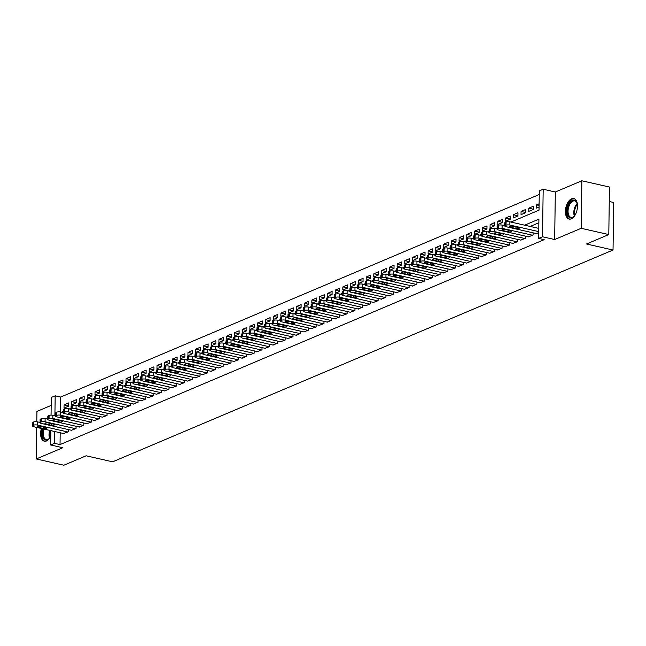 <?xml version="1.0" encoding="UTF-8"?>
<svg xmlns="http://www.w3.org/2000/svg" width="646" height="646" viewBox="0 0 646 646"><rect width="100%" height="100%" fill="white"/><g stroke="black" fill="none" stroke-linecap="round" stroke-linejoin="round"><path stroke-width="0.97" d="M571.589 198.782A10.522 5.717 -77.2 0 0 565.541 209.457A10.522 5.717 -77.2 0 0 569.118 219.059A10.522 5.717 -77.2 0 0 571.314 218.816A10.522 5.717 -77.2 0 0 577.362 208.141A10.522 5.717 -77.2 0 0 573.785 198.54A10.522 5.717 -77.2 0 0 571.589 198.782M41.392 428.484A10.522 5.717 -77.2 0 0 44.332 441.194A10.522 5.717 -77.2 0 0 46.52 440.952A10.522 5.717 -77.2 0 0 50.759 436.349M510.889 222.062L539.03 210.152L539.305 190.885L543.173 189.246L542.511 236.767L538.635 238.406L538.909 219.139L524.633 225.188M555.326 192.007L554.664 239.529L581.19 228.296L608.798 234.571L609.461 187.049L581.852 180.775L555.326 192.007L543.173 189.246M609.259 201.487L613.7 202.489L613.038 250.018L112.646 461.817L86.144 455.793L63.873 465.225L36.265 458.951L62.791 447.726L50.646 444.965L50.84 430.632M51.195 405.389L36.927 411.429L36.782 421.725M51.058 415.103L51.309 397.443L55.176 395.804L54.91 415.071L55.556 414.797M539.248 194.503L60.7 397.056L55.176 395.804M581.19 228.296L581.852 180.775M36.701 427.418L36.265 458.951M536.164 233.545L538.716 232.713M528.412 236.824L533.063 235.104L533.087 232.843M520.668 240.102L525.311 238.382L525.343 236.121M512.924 243.38L517.567 241.661L517.599 239.4M505.18 246.659L509.823 244.939L509.856 242.678M497.428 249.937L502.071 248.217L502.103 245.956M489.684 253.216L494.327 251.496L494.36 249.235M481.94 256.494L486.583 254.774L486.616 252.513M474.196 259.773L478.839 258.053L478.872 255.792M466.444 263.051L471.087 261.331L471.12 259.078M458.7 266.33L463.343 264.61L463.376 262.357M450.956 269.608L455.6 267.888L455.632 265.635M443.213 272.887L447.856 271.167L447.888 268.914M435.461 276.165L440.104 274.445L440.136 272.192M427.717 279.443L432.36 277.732L432.392 275.471M419.973 282.722L424.616 281.01L424.648 278.749M412.229 286L416.872 284.288L416.904 282.027M404.477 289.279L409.12 287.567L409.152 285.306M396.733 292.557L401.376 290.845L401.408 288.584M388.989 295.836L393.632 294.124L393.664 291.863M381.245 299.114L385.888 297.402L385.92 295.141M373.493 302.393L378.136 300.681L378.168 298.42M365.749 305.671L370.392 303.959L370.424 301.698M358.005 308.95L362.648 307.238L362.681 304.977M350.261 312.228L354.904 310.516L354.937 308.255M342.509 315.506L347.152 313.795L347.185 311.534M334.765 318.785L339.408 317.073L339.441 314.812M327.021 322.063L331.664 320.351L331.697 318.09M319.277 325.342L323.921 323.63L323.953 321.369M311.525 328.62L316.169 326.908L316.201 324.647M303.781 331.899L308.425 330.187L308.457 327.926M296.038 335.177L300.681 333.465L300.713 331.204M288.294 338.464L292.937 336.744L292.969 334.483M280.542 341.742L285.185 340.022L285.217 337.761M272.798 345.021L277.441 343.301L277.473 341.04M265.054 348.299L269.697 346.579L269.729 344.318M257.31 351.577L261.953 349.857L261.985 347.596M249.558 354.856L254.201 353.136L254.233 350.875M241.814 358.134L246.457 356.414L246.489 354.153M234.07 361.413L238.713 359.693L238.745 357.432M226.326 364.691L230.969 362.971L231.002 360.71M218.574 367.97L223.217 366.25L223.25 363.989M210.83 371.248L215.473 369.528L215.506 367.267M203.086 374.527L207.729 372.807L207.762 370.546M195.342 377.805L199.985 376.085L200.018 373.824M187.59 381.083L192.233 379.363L192.266 377.111M179.846 384.362L184.49 382.642L184.522 380.389M172.102 387.64L176.746 385.92L176.778 383.667M164.359 390.919L169.002 389.199L169.034 386.946M156.607 394.197L161.25 392.477L161.282 390.224M148.863 397.476L153.506 395.756L153.538 393.503M141.119 400.754L145.762 399.042L145.794 396.781M133.375 404.033L138.018 402.321L138.05 400.06M125.623 407.311L130.266 405.599L130.298 403.338M117.879 410.59L122.522 408.878L122.554 406.617M110.135 413.868L114.778 412.156L114.81 409.895M102.383 417.146L107.034 415.435L107.066 413.174M94.639 420.425L99.282 418.713L99.314 416.452M86.895 423.703L91.538 421.991L91.571 419.73M79.151 426.982L83.794 425.27L83.827 423.009M71.399 430.26L76.05 428.548L76.083 426.287M68.662 405.938L64.059 404.897L68.702 402.926L68.662 406.14L64.011 408.102L64.059 404.897M76.406 402.66L71.803 401.618L76.454 399.648L76.406 402.862L71.754 404.824L71.803 401.618M84.158 399.381L79.547 398.34L84.198 396.369L84.15 399.583L79.506 401.546L79.547 398.34M91.902 396.103L87.299 395.061L91.942 393.091L91.902 396.305L87.25 398.267L87.299 395.061M99.645 392.825L95.043 391.783L99.686 389.813L99.645 393.026L94.994 394.989L95.043 391.783M107.389 389.546L102.787 388.504L107.438 386.534L107.389 389.748L102.738 391.71L102.787 388.504M115.141 386.268L110.531 385.218L115.182 383.256L115.133 386.47L110.49 388.432L110.531 385.218M122.885 382.989L118.283 381.939L122.926 379.977L122.885 383.183L118.234 385.153L118.283 381.939M130.629 379.711L126.027 378.661L130.67 376.699L130.629 379.905L125.978 381.875L126.027 378.661M138.373 376.432L133.77 375.383L138.422 373.42L138.373 376.626L133.722 378.596L133.77 375.383M146.125 373.154L141.514 372.104L146.166 370.142L146.117 373.348L141.474 375.318L141.514 372.104M153.869 369.875L149.266 368.826L153.91 366.863L153.869 370.069L149.218 372.039L149.266 368.826M161.613 366.597L157.01 365.547L161.653 363.585L161.613 366.791L156.962 368.761L157.01 365.547M169.357 363.318L164.754 362.269L169.405 360.306L169.357 363.512L164.706 365.483L164.754 362.269M177.109 360.04L172.498 358.99L177.149 357.028L177.101 360.234L172.458 362.204L172.498 358.99M184.853 356.762L180.25 355.712L184.893 353.75L184.853 356.955L180.202 358.926L180.25 355.712M192.597 353.483L187.994 352.433L192.637 350.471L192.597 353.677L187.946 355.647L187.994 352.433M200.341 350.205L195.738 349.155L200.389 347.193L200.341 350.398L195.698 352.369L195.738 349.155M208.093 346.926L203.482 345.876L208.133 343.914L208.085 347.12L203.442 349.09L203.482 345.876M215.837 343.648L211.234 342.598L215.877 340.636L215.837 343.842L211.185 345.812L211.234 342.598M223.581 340.369L218.978 339.32L223.621 337.349L223.581 340.563L218.929 342.533L218.978 339.32M231.325 337.091L226.722 336.041L231.373 334.071L231.325 337.285L226.681 339.255L226.722 336.041M239.077 333.812L234.466 332.763L239.117 330.792L239.068 334.006L234.425 335.977L234.466 332.763M246.82 330.534L242.218 329.484L246.861 327.514L246.82 330.728L242.169 332.698L242.218 329.484M254.564 327.256L249.962 326.206L254.605 324.235L254.564 327.449L249.913 329.42L249.962 326.206M262.308 323.969L257.706 322.927L262.357 320.957L262.308 324.171L257.665 326.141L257.706 322.927M270.06 320.691L265.449 319.649L270.101 317.679L270.052 320.892L265.409 322.863L265.449 319.649M277.804 317.412L273.201 316.37L277.845 314.4L277.804 317.614L273.153 319.584L273.201 316.37M285.548 314.134L280.945 313.092L285.589 311.122L285.548 314.336L280.897 316.306L280.945 313.092M293.292 310.855L288.689 309.814L293.341 307.843L293.292 311.057L288.649 313.019L288.689 309.814M301.044 307.577L296.433 306.535L301.084 304.565L301.036 307.779L296.393 309.741L296.433 306.535M308.788 304.298L304.185 303.257L308.828 301.286L308.788 304.5L304.137 306.462L304.185 303.257M316.532 301.02L311.929 299.978L316.572 298.008L316.532 301.222L311.881 303.184L311.929 299.978M324.276 297.741L319.673 296.7L324.324 294.729L324.276 297.943L319.633 299.905L319.673 296.7M332.028 294.463L327.417 293.421L332.068 291.451L332.02 294.665L327.377 296.627L327.417 293.421M339.772 291.185L335.169 290.143L339.812 288.173L339.772 291.386L335.121 293.349L335.169 290.143M347.516 287.906L342.913 286.864L347.556 284.894L347.516 288.108L342.865 290.07L342.913 286.864M355.26 284.628L350.657 283.586L355.308 281.616L355.26 284.829L350.616 286.792L350.657 283.586M363.012 281.349L358.401 280.307L363.052 278.337L363.004 281.551L358.36 283.513L358.401 280.307M370.756 278.071L366.153 277.029L370.796 275.059L370.756 278.273L366.104 280.235L366.153 277.029M378.499 274.792L373.897 273.751L378.54 271.78L378.499 274.994L373.848 276.956L373.897 273.751M386.243 271.514L381.641 270.472L386.292 268.502L386.243 271.716L381.6 273.678L381.641 270.472M393.995 268.235L389.385 267.186L394.036 265.223L393.987 268.437L389.344 270.399L389.385 267.186M401.739 264.957L397.137 263.907L401.78 261.945L401.739 265.151L397.088 267.121L397.137 263.907M409.483 261.678L404.88 260.629L409.524 258.666L409.483 261.872L404.832 263.843L404.88 260.629M417.227 258.4L412.624 257.35L417.276 255.388L417.227 258.594L412.584 260.564L412.624 257.35M424.979 255.122L420.368 254.072L425.02 252.11L424.971 255.315L420.328 257.286L420.368 254.072M432.723 251.843L428.12 250.793L432.763 248.831L432.723 252.037L428.072 254.007L428.12 250.793M440.467 248.565L435.864 247.515L440.507 245.553L440.467 248.758L435.816 250.729L435.864 247.515M448.211 245.286L443.608 244.236L448.259 242.274L448.211 245.48L443.568 247.45L443.608 244.236M455.963 242.008L451.352 240.958L456.003 238.996L455.955 242.202L451.312 244.172L451.352 240.958M463.707 238.729L459.104 237.68L463.747 235.717L463.707 238.923L459.056 240.893L459.104 237.68M471.451 235.451L466.848 234.401L471.491 232.439L471.451 235.645L466.8 237.615L466.848 234.401M479.195 232.172L474.592 231.123L479.243 229.16L479.195 232.366L474.552 234.337L474.592 231.123M486.947 228.894L482.336 227.844L486.987 225.882L486.939 229.088L482.296 231.058L482.336 227.844M494.691 225.615L490.088 224.566L494.731 222.604L494.691 225.809L490.039 227.78L490.088 224.566M502.435 222.337L497.832 221.287L502.475 219.317L502.435 222.531L497.783 224.501L497.832 221.287M510.187 219.059L505.576 218.009L510.227 216.039L510.178 219.252L505.535 221.223L505.576 218.009M517.93 215.78L513.32 214.73L517.971 212.76L517.922 215.974L513.279 217.944L513.32 214.73M525.674 212.502L521.072 211.452L525.715 209.482L525.674 212.695L521.023 214.666L521.072 211.452M533.418 209.223L528.816 208.174L533.459 206.203L533.418 209.417L528.767 211.387L528.816 208.174M60.7 397.056L60.49 411.97M539.119 203.813L536.56 204.895L536.519 208.109L539.079 207.019M60.199 432.755L60.038 444.577L544.158 239.666L538.635 238.406M538.861 222.757L530.156 226.439M63.655 433.539L68.298 431.827L68.331 429.566M554.664 239.529L542.511 236.767M60.038 444.577L54.514 443.326L50.646 444.965M608.798 234.571L586.528 243.994L613.038 250.018M61.628 412.229L63.3 411.518M69.372 408.95L71.052 408.24M77.116 405.672L78.796 404.961M84.86 402.393L86.54 401.683M92.612 399.115L94.284 398.404M100.356 395.837L102.036 395.126M108.1 392.558L109.78 391.847M115.844 389.28L117.524 388.569M123.596 386.001L125.267 385.291M131.34 382.715L133.019 382.012M139.084 379.436L140.763 378.734M146.828 376.158L148.507 375.455M154.58 372.879L156.251 372.169M162.324 369.601L164.003 368.89M170.068 366.322L171.747 365.612M177.811 363.044L179.491 362.333M185.564 359.765L187.235 359.055M193.307 356.487L194.987 355.776M201.051 353.209L202.731 352.498M208.795 349.93L210.475 349.22M216.547 346.652L218.219 345.941M224.291 343.373L225.971 342.663M232.035 340.095L233.715 339.384M239.779 336.816L241.459 336.106M247.531 333.538L249.203 332.827M255.275 330.259L256.955 329.549M263.019 326.981L264.699 326.27M270.771 323.703L272.442 322.992M278.515 320.424L280.186 319.713M286.259 317.146L287.938 316.435M294.003 313.867L295.682 313.157M301.755 310.589L303.426 309.878M309.499 307.31L311.17 306.6M317.243 304.032L318.922 303.321M324.986 300.753L326.666 300.043M332.738 297.475L334.41 296.764M340.482 294.196L342.154 293.486M348.226 290.918L349.906 290.207M355.97 287.64L357.65 286.929M363.722 284.361L365.394 283.651M371.466 281.083L373.138 280.372M379.21 277.804L380.89 277.094M386.954 274.526L388.634 273.815M394.706 271.247L396.378 270.537M402.45 267.969L404.121 267.258M410.194 264.682L411.873 263.98M417.938 261.404L419.617 260.701M425.69 258.125L427.361 257.423M433.434 254.847L435.105 254.144M441.178 251.569L442.857 250.858M448.922 248.29L450.601 247.58M456.674 245.012L458.345 244.301M464.417 241.733L466.089 241.023M472.161 238.455L473.841 237.744M479.905 235.176L481.585 234.466M487.657 231.898L489.329 231.187M495.401 228.619L497.081 227.909M503.145 225.341L504.825 224.63M54.684 431.504L54.514 443.326M539.095 205.468L536.56 204.895M64.043 433.627L33.447 426.683A2.697 0.824 -179.2 0 1 32.3 425.989A2.697 0.824 -179.2 0 1 32.793 425.52L33.56 425.197A2.697 0.824 -179.2 0 1 37.323 425.044L67.911 431.988M40.052 422.444L37.363 421.83L37.323 425.044M38.122 427.289A2.156 0.662 0.8 0 1 37.202 426.731A2.156 0.662 0.8 0 1 38.372 426.166A2.156 0.662 0.8 0 1 40.601 426.239L45.898 427.442A2.156 0.662 0.8 0 1 46.819 427.999A2.156 0.662 0.8 0 1 45.656 428.564A2.156 0.662 0.8 0 1 43.419 428.492L38.122 427.289L38.138 426.207M32.3 425.989L32.348 422.775A2.697 0.824 0.8 0 1 32.833 422.314L33.608 421.983A2.697 0.824 0.8 0 1 37.363 421.83M50.38 437.067A9.109 4.95 102.8 0 1 49.136 438.61A9.109 4.95 102.8 0 1 47.424 439.797A9.109 4.95 102.8 0 1 43.032 428.855M43.944 429.065A8.43 4.579 -77.2 0 0 46.229 439.482A8.43 4.579 -77.2 0 0 47.99 439.28A8.43 4.579 -77.2 0 0 49.354 438.384M42.313 428.694A10.457 5.685 -77.2 0 0 45.018 441.266M575.166 214.932A9.109 4.95 102.8 0 1 573.923 216.483A9.109 4.95 102.8 0 1 567.745 215.255A9.109 4.95 102.8 0 1 569.829 202.602A9.109 4.95 102.8 0 1 576.926 202.747A9.109 4.95 102.8 0 1 576.999 202.941A9.109 4.95 102.8 0 1 577.451 204.871M577.096 203.24A8.43 4.579 -77.2 0 0 574.754 200.906A8.43 4.579 -77.2 0 0 569.288 205.444A8.43 4.579 -77.2 0 0 568.642 214.916A8.43 4.579 -77.2 0 0 571.024 217.347A8.43 4.579 -77.2 0 0 574.141 216.257M574.431 198.766A10.457 5.685 -77.2 0 0 567.794 204.62A10.457 5.685 -77.2 0 0 567.067 216.176A10.457 5.685 -77.2 0 0 569.804 219.139M71.787 430.349L41.199 423.405A2.697 0.824 -179.2 0 1 40.044 422.71A2.697 0.824 -179.2 0 1 40.537 422.242L41.312 421.919A2.697 0.824 -179.2 0 1 45.067 421.765L75.663 428.71M47.796 419.165L45.115 418.551L45.067 421.765M45.866 424.01A2.156 0.662 0.8 0 1 44.945 423.453A2.156 0.662 0.8 0 1 46.116 422.888A2.156 0.662 0.8 0 1 48.345 422.96L53.65 424.164A2.156 0.662 0.8 0 1 54.563 424.721A2.156 0.662 0.8 0 1 53.4 425.286A2.156 0.662 0.8 0 1 51.171 425.213L45.866 424.01L45.882 422.928M40.044 422.71L40.092 419.496A2.697 0.824 0.8 0 1 40.577 419.036L41.352 418.705A2.697 0.824 0.8 0 1 45.115 418.551M79.531 427.071L48.943 420.126A2.697 0.824 -179.2 0 1 47.796 419.432A2.697 0.824 -179.2 0 1 48.28 418.963L49.056 418.64A2.697 0.824 -179.2 0 1 52.811 418.487L83.407 425.431M55.54 415.879L52.859 415.273L52.811 418.487M53.61 420.732A2.156 0.662 0.8 0 1 52.697 420.175A2.156 0.662 0.8 0 1 53.86 419.609A2.156 0.662 0.8 0 1 56.089 419.682L61.394 420.885A2.156 0.662 0.8 0 1 62.315 421.442A2.156 0.662 0.8 0 1 61.144 422.008A2.156 0.662 0.8 0 1 58.915 421.935L53.61 420.732L53.626 419.65M47.796 419.432L47.836 416.218A2.697 0.824 0.8 0 1 48.329 415.758L49.104 415.426A2.697 0.824 0.8 0 1 52.859 415.273M87.283 423.792L56.687 416.848A2.697 0.824 -179.2 0 1 55.54 416.153A2.697 0.824 -179.2 0 1 56.024 415.685L56.8 415.362A2.697 0.824 -179.2 0 1 60.562 415.208L91.151 422.153M63.284 412.6L60.603 411.995L60.562 415.208M61.362 417.453A2.156 0.662 0.8 0 1 60.441 416.896A2.156 0.662 0.8 0 1 61.604 416.331A2.156 0.662 0.8 0 1 63.841 416.404L69.138 417.607A2.156 0.662 0.8 0 1 70.059 418.164A2.156 0.662 0.8 0 1 68.896 418.729A2.156 0.662 0.8 0 1 66.659 418.656L61.362 417.453L61.378 416.371M55.54 416.153L55.58 412.939A2.697 0.824 0.8 0 1 56.073 412.479L56.848 412.148A2.697 0.824 0.8 0 1 60.603 411.995M95.027 420.514L64.43 413.569A2.697 0.824 -179.2 0 1 63.284 412.875A2.697 0.824 -179.2 0 1 63.776 412.406L64.552 412.083A2.697 0.824 -179.2 0 1 68.306 411.93L98.895 418.874M71.036 409.322L68.347 408.716L68.306 411.93M69.106 414.175A2.156 0.662 0.8 0 1 68.185 413.618A2.156 0.662 0.8 0 1 69.356 413.052A2.156 0.662 0.8 0 1 71.585 413.125L76.882 414.328A2.156 0.662 0.8 0 1 77.803 414.885A2.156 0.662 0.8 0 1 76.64 415.451A2.156 0.662 0.8 0 1 74.403 415.378L69.106 414.175L69.122 413.093M63.284 412.875L63.332 409.661A2.697 0.824 0.8 0 1 63.817 409.201L64.592 408.87A2.697 0.824 0.8 0 1 68.347 408.716M102.771 417.235L72.182 410.291A2.697 0.824 -179.2 0 1 71.028 409.596A2.697 0.824 -179.2 0 1 71.52 409.128L72.295 408.805A2.697 0.824 -179.2 0 1 76.05 408.652L106.647 415.596M78.78 406.043L76.099 405.438L76.05 408.652M76.85 410.896A2.156 0.662 0.8 0 1 75.929 410.339A2.156 0.662 0.8 0 1 77.1 409.774A2.156 0.662 0.8 0 1 79.329 409.847L84.634 411.05A2.156 0.662 0.8 0 1 85.547 411.607A2.156 0.662 0.8 0 1 84.384 412.172A2.156 0.662 0.8 0 1 82.155 412.1L76.85 410.896L76.866 409.814M71.028 409.596L71.076 406.382A2.697 0.824 0.8 0 1 71.561 405.922L72.336 405.591A2.697 0.824 0.8 0 1 76.099 405.438M110.514 413.957L79.926 407.012A2.697 0.824 -179.2 0 1 78.78 406.318A2.697 0.824 -179.2 0 1 79.264 405.85L80.039 405.526A2.697 0.824 -179.2 0 1 83.794 405.373L114.39 412.318M86.524 402.765L83.843 402.159L83.794 405.373M84.594 407.618A2.156 0.662 0.8 0 1 83.681 407.061A2.156 0.662 0.8 0 1 84.844 406.495A2.156 0.662 0.8 0 1 87.073 406.568L92.378 407.771A2.156 0.662 0.8 0 1 93.299 408.329A2.156 0.662 0.8 0 1 92.128 408.894A2.156 0.662 0.8 0 1 89.899 408.821L84.594 407.618L84.61 406.536M78.78 406.318L78.82 403.104A2.697 0.824 0.8 0 1 79.313 402.644L80.088 402.313A2.697 0.824 0.8 0 1 83.843 402.159M118.266 410.678L87.67 403.734A2.697 0.824 -179.2 0 1 86.524 403.039A2.697 0.824 -179.2 0 1 87.008 402.571L87.783 402.248A2.697 0.824 -179.2 0 1 91.546 402.095L122.134 409.039M94.268 399.486L91.587 398.881L91.546 402.095M92.346 404.339A2.156 0.662 0.8 0 1 91.425 403.782A2.156 0.662 0.8 0 1 92.588 403.217A2.156 0.662 0.8 0 1 94.825 403.29L100.122 404.493A2.156 0.662 0.8 0 1 101.042 405.05A2.156 0.662 0.8 0 1 99.88 405.615A2.156 0.662 0.8 0 1 97.643 405.543L92.346 404.339L92.362 403.257M86.524 403.039L86.564 399.826A2.697 0.824 0.8 0 1 87.057 399.365L87.832 399.034A2.697 0.824 0.8 0 1 91.587 398.881M126.01 407.4L95.414 400.455A2.697 0.824 -179.2 0 1 94.268 399.761A2.697 0.824 -179.2 0 1 94.76 399.293L95.535 398.97A2.697 0.824 -179.2 0 1 99.29 398.816L129.878 405.761M102.02 396.208L99.331 395.602L99.29 398.816M100.09 401.061A2.156 0.662 0.8 0 1 99.169 400.504A2.156 0.662 0.8 0 1 100.34 399.939A2.156 0.662 0.8 0 1 102.569 400.011L107.866 401.214A2.156 0.662 0.8 0 1 108.786 401.772A2.156 0.662 0.8 0 1 107.624 402.337A2.156 0.662 0.8 0 1 105.387 402.264L100.09 401.061L100.106 399.979M94.268 399.761L94.316 396.547A2.697 0.824 0.8 0 1 94.8 396.087L95.576 395.756A2.697 0.824 0.8 0 1 99.331 395.602M133.754 404.121L103.166 397.169A2.697 0.824 -179.2 0 1 102.011 396.483A2.697 0.824 -179.2 0 1 102.504 396.014L103.279 395.691A2.697 0.824 -179.2 0 1 107.034 395.53L137.63 402.482M109.763 392.93L107.083 392.324L107.034 395.53M107.834 397.783A2.156 0.662 0.8 0 1 106.913 397.225A2.156 0.662 0.8 0 1 108.084 396.66A2.156 0.662 0.8 0 1 110.313 396.733L115.618 397.936A2.156 0.662 0.8 0 1 116.53 398.493A2.156 0.662 0.8 0 1 115.368 399.058A2.156 0.662 0.8 0 1 113.139 398.986L107.834 397.783L107.85 396.701M102.011 396.483L102.06 393.269A2.697 0.824 0.8 0 1 102.544 392.808L103.32 392.477A2.697 0.824 0.8 0 1 107.083 392.324M141.498 400.843L110.91 393.89A2.697 0.824 -179.2 0 1 109.763 393.204A2.697 0.824 -179.2 0 1 110.248 392.736L111.023 392.413A2.697 0.824 -179.2 0 1 114.778 392.251L145.374 399.204M117.507 389.651L114.826 389.045L114.778 392.251M115.577 394.504A2.156 0.662 0.8 0 1 114.665 393.947A2.156 0.662 0.8 0 1 115.828 393.382A2.156 0.662 0.8 0 1 118.056 393.454L123.362 394.658A2.156 0.662 0.8 0 1 124.282 395.215A2.156 0.662 0.8 0 1 123.111 395.78A2.156 0.662 0.8 0 1 120.883 395.707L115.577 394.504L115.594 393.422M109.763 393.204L109.804 389.99A2.697 0.824 0.8 0 1 110.296 389.522L111.072 389.199A2.697 0.824 0.8 0 1 114.826 389.045M149.25 397.565L118.654 390.612A2.697 0.824 -179.2 0 1 117.507 389.926A2.697 0.824 -179.2 0 1 117.992 389.457L118.767 389.134A2.697 0.824 -179.2 0 1 122.53 388.973L153.118 395.925M125.251 386.373L122.57 385.767L122.53 388.973M123.329 391.226A2.156 0.662 0.8 0 1 122.409 390.668A2.156 0.662 0.8 0 1 123.572 390.103A2.156 0.662 0.8 0 1 125.809 390.176L131.106 391.379A2.156 0.662 0.8 0 1 132.026 391.936A2.156 0.662 0.8 0 1 130.863 392.502A2.156 0.662 0.8 0 1 128.627 392.429L123.329 391.226L123.346 390.144M117.507 389.926L117.548 386.712A2.697 0.824 0.8 0 1 118.04 386.243L118.816 385.92A2.697 0.824 0.8 0 1 122.57 385.767M156.994 394.286L126.398 387.334A2.697 0.824 -179.2 0 1 125.251 386.647A2.697 0.824 -179.2 0 1 125.744 386.179L126.519 385.848A2.697 0.824 -179.2 0 1 130.274 385.694L160.862 392.647M133.003 383.094L130.314 382.489L130.274 385.694M131.073 387.947A2.156 0.662 0.8 0 1 130.153 387.39A2.156 0.662 0.8 0 1 131.324 386.825A2.156 0.662 0.8 0 1 133.552 386.897L138.85 388.101A2.156 0.662 0.8 0 1 139.77 388.658A2.156 0.662 0.8 0 1 138.607 389.223A2.156 0.662 0.8 0 1 136.371 389.15L131.073 387.947L131.09 386.857M125.251 386.647L125.3 383.433A2.697 0.824 0.8 0 1 125.784 382.965L126.559 382.642A2.697 0.824 0.8 0 1 130.314 382.489M164.738 391.008L134.15 384.055A2.697 0.824 -179.2 0 1 132.995 383.369A2.697 0.824 -179.2 0 1 133.488 382.9L134.263 382.569A2.697 0.824 -179.2 0 1 138.018 382.416L168.614 389.368M140.747 379.816L138.066 379.21L138.018 382.416M138.817 384.669A2.156 0.662 0.8 0 1 137.897 384.112A2.156 0.662 0.8 0 1 139.068 383.546A2.156 0.662 0.8 0 1 141.296 383.619L146.602 384.822A2.156 0.662 0.8 0 1 147.514 385.379A2.156 0.662 0.8 0 1 146.351 385.945A2.156 0.662 0.8 0 1 144.123 385.872L138.817 384.669L138.833 383.579M132.995 383.369L133.044 380.155A2.697 0.824 0.8 0 1 133.528 379.686L134.303 379.363A2.697 0.824 0.8 0 1 138.066 379.21M172.482 387.729L141.894 380.777A2.697 0.824 -179.2 0 1 140.747 380.082A2.697 0.824 -179.2 0 1 141.232 379.622L142.007 379.291A2.697 0.824 -179.2 0 1 145.762 379.137L176.358 386.09M148.491 376.537L145.81 375.932L145.762 379.137M146.561 381.39A2.156 0.662 0.8 0 1 145.649 380.833A2.156 0.662 0.8 0 1 146.812 380.268A2.156 0.662 0.8 0 1 149.04 380.341L154.346 381.544A2.156 0.662 0.8 0 1 155.266 382.093A2.156 0.662 0.8 0 1 154.095 382.666A2.156 0.662 0.8 0 1 151.867 382.594L146.561 381.39L146.577 380.3M140.747 380.082L140.788 376.876A2.697 0.824 0.8 0 1 141.28 376.408L142.055 376.085A2.697 0.824 0.8 0 1 145.81 375.932M180.234 384.451L149.638 377.498A2.697 0.824 -179.2 0 1 148.491 376.804A2.697 0.824 -179.2 0 1 148.976 376.343L149.751 376.012A2.697 0.824 -179.2 0 1 153.514 375.859L184.102 382.812M156.243 373.259L153.554 372.653L153.514 375.859M154.313 378.112A2.156 0.662 0.8 0 1 153.393 377.555A2.156 0.662 0.8 0 1 154.555 376.989A2.156 0.662 0.8 0 1 156.792 377.062L162.089 378.265A2.156 0.662 0.8 0 1 163.01 378.814A2.156 0.662 0.8 0 1 161.847 379.388A2.156 0.662 0.8 0 1 159.61 379.315L154.313 378.112L154.329 377.022M148.491 376.804L148.532 373.598A2.697 0.824 0.8 0 1 149.024 373.13L149.799 372.807A2.697 0.824 0.8 0 1 153.554 372.653M187.978 381.172L157.382 374.22A2.697 0.824 -179.2 0 1 156.235 373.525A2.697 0.824 -179.2 0 1 156.728 373.065L157.503 372.734A2.697 0.824 -179.2 0 1 161.258 372.58L191.846 379.533M163.987 369.98L161.298 369.375L161.258 372.58M162.057 374.833A2.156 0.662 0.8 0 1 161.137 374.276A2.156 0.662 0.8 0 1 162.308 373.703A2.156 0.662 0.8 0 1 164.536 373.784L169.833 374.987A2.156 0.662 0.8 0 1 170.754 375.536A2.156 0.662 0.8 0 1 169.591 376.109A2.156 0.662 0.8 0 1 167.354 376.037L162.057 374.833L162.073 373.743M156.235 373.525L156.284 370.32A2.697 0.824 0.8 0 1 156.768 369.851L157.543 369.528A2.697 0.824 0.8 0 1 161.298 369.375M195.722 377.894L165.134 370.941A2.697 0.824 -179.2 0 1 163.979 370.247A2.697 0.824 -179.2 0 1 164.472 369.787L165.247 369.455A2.697 0.824 -179.2 0 1 169.002 369.302L199.598 376.255M171.731 366.702L169.05 366.096L169.002 369.302M169.801 371.555A2.156 0.662 0.8 0 1 168.881 370.998A2.156 0.662 0.8 0 1 170.051 370.424A2.156 0.662 0.8 0 1 172.28 370.505L177.585 371.708A2.156 0.662 0.8 0 1 178.506 372.257A2.156 0.662 0.8 0 1 177.335 372.831A2.156 0.662 0.8 0 1 175.106 372.758L169.801 371.555L169.817 370.465M163.979 370.247L164.027 367.041A2.697 0.824 0.8 0 1 164.512 366.573L165.287 366.25A2.697 0.824 0.8 0 1 169.05 366.096M203.466 374.615L172.878 367.663A2.697 0.824 -179.2 0 1 171.731 366.968A2.697 0.824 -179.2 0 1 172.216 366.508L172.991 366.177A2.697 0.824 -179.2 0 1 176.746 366.024L207.342 372.976M179.475 363.423L176.794 362.818L176.746 366.024M177.553 368.277A2.156 0.662 0.8 0 1 176.633 367.719A2.156 0.662 0.8 0 1 177.795 367.146A2.156 0.662 0.8 0 1 180.024 367.227L185.329 368.43A2.156 0.662 0.8 0 1 186.25 368.979A2.156 0.662 0.8 0 1 185.079 369.552A2.156 0.662 0.8 0 1 182.85 369.48L177.553 368.277L177.561 367.186M171.731 366.968L171.771 363.763A2.697 0.824 0.8 0 1 172.264 363.294L173.039 362.971A2.697 0.824 0.8 0 1 176.794 362.818M211.218 371.337L180.622 364.384A2.697 0.824 -179.2 0 1 179.475 363.69A2.697 0.824 -179.2 0 1 179.959 363.23L180.735 362.899A2.697 0.824 -179.2 0 1 184.498 362.745L215.086 369.698M187.227 360.145L184.538 359.539L184.498 362.745M185.297 364.99A2.156 0.662 0.8 0 1 184.376 364.441A2.156 0.662 0.8 0 1 185.539 363.868A2.156 0.662 0.8 0 1 187.776 363.948L193.073 365.151A2.156 0.662 0.8 0 1 193.994 365.701A2.156 0.662 0.8 0 1 192.831 366.274A2.156 0.662 0.8 0 1 190.594 366.201L185.297 364.99L185.313 363.908M179.475 363.69L179.515 360.484A2.697 0.824 0.8 0 1 180.008 360.016L180.783 359.693A2.697 0.824 0.8 0 1 184.538 359.539M218.962 368.058L188.366 361.106A2.697 0.824 -179.2 0 1 187.219 360.411A2.697 0.824 -179.2 0 1 187.711 359.951L188.487 359.62A2.697 0.824 -179.2 0 1 192.242 359.467L222.83 366.419M194.971 356.867L192.282 356.261L192.242 359.467M193.041 361.712A2.156 0.662 0.8 0 1 192.12 361.162A2.156 0.662 0.8 0 1 193.291 360.589A2.156 0.662 0.8 0 1 195.52 360.67L200.817 361.873A2.156 0.662 0.8 0 1 201.738 362.422A2.156 0.662 0.8 0 1 200.575 362.995A2.156 0.662 0.8 0 1 198.346 362.923L193.041 361.712L193.057 360.63M187.219 360.411L187.267 357.206A2.697 0.824 0.8 0 1 187.752 356.737L188.527 356.414A2.697 0.824 0.8 0 1 192.282 356.261M226.706 364.78L196.118 357.827A2.697 0.824 -179.2 0 1 194.963 357.133A2.697 0.824 -179.2 0 1 195.455 356.673L196.231 356.342A2.697 0.824 -179.2 0 1 199.985 356.188L230.582 363.141M202.715 353.588L200.034 352.982L199.985 356.188M200.785 358.433A2.156 0.662 0.8 0 1 199.864 357.884A2.156 0.662 0.8 0 1 201.035 357.311A2.156 0.662 0.8 0 1 203.264 357.391L208.569 358.595A2.156 0.662 0.8 0 1 209.49 359.144A2.156 0.662 0.8 0 1 208.319 359.717A2.156 0.662 0.8 0 1 206.09 359.644L200.785 358.433L200.801 357.351M194.963 357.133L195.011 353.927A2.697 0.824 0.8 0 1 195.496 353.459L196.271 353.136A2.697 0.824 0.8 0 1 200.034 352.982M234.45 361.502L203.861 354.549A2.697 0.824 -179.2 0 1 202.715 353.855A2.697 0.824 -179.2 0 1 203.199 353.394L203.975 353.063A2.697 0.824 -179.2 0 1 207.729 352.91L238.326 359.854M210.459 350.31L207.778 349.696L207.729 352.91M208.537 355.155A2.156 0.662 0.8 0 1 207.616 354.606A2.156 0.662 0.8 0 1 208.779 354.032A2.156 0.662 0.8 0 1 211.008 354.105L216.313 355.316A2.156 0.662 0.8 0 1 217.234 355.865A2.156 0.662 0.8 0 1 216.063 356.439A2.156 0.662 0.8 0 1 213.834 356.366L208.537 355.155L208.545 354.073M202.715 353.855L202.755 350.649A2.697 0.824 0.8 0 1 203.248 350.18L204.023 349.857A2.697 0.824 0.8 0 1 207.778 349.696M242.202 358.215L211.605 351.271A2.697 0.824 -179.2 0 1 210.459 350.576A2.697 0.824 -179.2 0 1 210.943 350.116L211.718 349.785A2.697 0.824 -179.2 0 1 215.481 349.631L246.069 356.576M218.211 347.031L215.522 346.418L215.481 349.631M216.281 351.876A2.156 0.662 0.8 0 1 215.36 351.327A2.156 0.662 0.8 0 1 216.523 350.754A2.156 0.662 0.8 0 1 218.76 350.826L224.057 352.038A2.156 0.662 0.8 0 1 224.978 352.587A2.156 0.662 0.8 0 1 223.815 353.16A2.156 0.662 0.8 0 1 221.578 353.079L216.281 351.876L216.297 350.794M210.459 350.576L210.499 347.37A2.697 0.824 0.8 0 1 210.992 346.902L211.767 346.579A2.697 0.824 0.8 0 1 215.522 346.418M249.945 354.937L219.349 347.992A2.697 0.824 -179.2 0 1 218.203 347.298A2.697 0.824 -179.2 0 1 218.695 346.837L219.47 346.506A2.697 0.824 -179.2 0 1 223.225 346.353L253.813 353.297M225.955 343.753L223.266 343.139L223.225 346.353M224.025 348.598A2.156 0.662 0.8 0 1 223.104 348.049A2.156 0.662 0.8 0 1 224.275 347.475A2.156 0.662 0.8 0 1 226.504 347.548L231.801 348.759A2.156 0.662 0.8 0 1 232.721 349.308A2.156 0.662 0.8 0 1 231.559 349.882A2.156 0.662 0.8 0 1 229.33 349.801L224.025 348.598L224.041 347.516M218.203 347.298L218.251 344.092A2.697 0.824 0.8 0 1 218.736 343.624L219.511 343.301A2.697 0.824 0.8 0 1 223.266 343.139M257.689 351.658L227.101 344.714A2.697 0.824 -179.2 0 1 225.947 344.019A2.697 0.824 -179.2 0 1 226.439 343.559L227.214 343.228A2.697 0.824 -179.2 0 1 230.969 343.074L261.565 350.019M233.699 340.474L231.018 339.861L230.969 343.074M231.769 345.319A2.156 0.662 0.8 0 1 230.848 344.77A2.156 0.662 0.8 0 1 232.019 344.197A2.156 0.662 0.8 0 1 234.248 344.27L239.553 345.473A2.156 0.662 0.8 0 1 240.474 346.03A2.156 0.662 0.8 0 1 239.303 346.603A2.156 0.662 0.8 0 1 237.074 346.522L231.769 345.319L231.785 344.237M225.947 344.019L225.995 340.813A2.697 0.824 0.8 0 1 226.48 340.345L227.255 340.014A2.697 0.824 0.8 0 1 231.018 339.861M265.433 348.38L234.845 341.435A2.697 0.824 -179.2 0 1 233.699 340.741A2.697 0.824 -179.2 0 1 234.183 340.28L234.958 339.949A2.697 0.824 -179.2 0 1 238.713 339.796L269.309 346.74M241.442 337.196L238.762 336.582L238.713 339.796M239.521 342.041A2.156 0.662 0.8 0 1 238.6 341.492A2.156 0.662 0.8 0 1 239.763 340.918A2.156 0.662 0.8 0 1 241.992 340.991L247.297 342.194A2.156 0.662 0.8 0 1 248.217 342.751A2.156 0.662 0.8 0 1 247.047 343.325A2.156 0.662 0.8 0 1 244.818 343.244L239.521 342.041L239.529 340.959M233.699 340.741L233.739 337.535A2.697 0.824 0.8 0 1 234.232 337.067L235.007 336.736A2.697 0.824 0.8 0 1 238.762 336.582M273.185 345.101L242.589 338.157A2.697 0.824 -179.2 0 1 241.442 337.462A2.697 0.824 -179.2 0 1 241.927 337.002L242.702 336.671A2.697 0.824 -179.2 0 1 246.465 336.518L277.053 343.462M249.195 333.917L246.506 333.304L246.465 336.518M247.265 338.762A2.156 0.662 0.8 0 1 246.344 338.213A2.156 0.662 0.8 0 1 247.507 337.64A2.156 0.662 0.8 0 1 249.744 337.713L255.041 338.916A2.156 0.662 0.8 0 1 255.961 339.473A2.156 0.662 0.8 0 1 254.799 340.046A2.156 0.662 0.8 0 1 252.562 339.966L247.265 338.762L247.281 337.68M241.442 337.462L241.483 334.248A2.697 0.824 0.8 0 1 241.975 333.788L242.751 333.457A2.697 0.824 0.8 0 1 246.506 333.304M280.929 341.823L250.333 334.878A2.697 0.824 -179.2 0 1 249.186 334.184A2.697 0.824 -179.2 0 1 249.679 333.724L250.454 333.393A2.697 0.824 -179.2 0 1 254.209 333.239L284.797 340.184M256.938 330.639L254.258 330.025L254.209 333.239M255.008 335.484A2.156 0.662 0.8 0 1 254.088 334.935A2.156 0.662 0.8 0 1 255.259 334.362A2.156 0.662 0.8 0 1 257.488 334.434L262.785 335.637A2.156 0.662 0.8 0 1 263.705 336.195A2.156 0.662 0.8 0 1 262.542 336.768A2.156 0.662 0.8 0 1 260.314 336.687L255.008 335.484L255.025 334.402M249.186 334.184L249.235 330.97A2.697 0.824 0.8 0 1 249.719 330.51L250.495 330.179A2.697 0.824 0.8 0 1 254.258 330.025M288.673 338.544L258.085 331.6A2.697 0.824 -179.2 0 1 256.93 330.905A2.697 0.824 -179.2 0 1 257.423 330.445L258.198 330.114A2.697 0.824 -179.2 0 1 261.953 329.961L292.549 336.905M264.682 327.361L262.001 326.747L261.953 329.961M262.752 332.205A2.156 0.662 0.8 0 1 261.832 331.656A2.156 0.662 0.8 0 1 263.003 331.083A2.156 0.662 0.8 0 1 265.231 331.156L270.537 332.359A2.156 0.662 0.8 0 1 271.457 332.916A2.156 0.662 0.8 0 1 270.286 333.481A2.156 0.662 0.8 0 1 268.058 333.409L262.752 332.205L262.769 331.123M256.93 330.905L256.979 327.692A2.697 0.824 0.8 0 1 257.463 327.231L258.238 326.9A2.697 0.824 0.8 0 1 262.001 326.747M296.417 335.266L265.829 328.321A2.697 0.824 -179.2 0 1 264.682 327.627A2.697 0.824 -179.2 0 1 265.167 327.167L265.942 326.836A2.697 0.824 -179.2 0 1 269.697 326.682L300.293 333.627M272.426 324.082L269.745 323.468L269.697 326.682M270.504 328.927A2.156 0.662 0.8 0 1 269.584 328.37A2.156 0.662 0.8 0 1 270.747 327.805A2.156 0.662 0.8 0 1 272.975 327.877L278.281 329.08A2.156 0.662 0.8 0 1 279.201 329.638A2.156 0.662 0.8 0 1 278.03 330.203A2.156 0.662 0.8 0 1 275.802 330.13L270.504 328.927L270.512 327.845M264.682 327.627L264.723 324.413A2.697 0.824 0.8 0 1 265.215 323.953L265.99 323.622A2.697 0.824 0.8 0 1 269.745 323.468M304.169 331.987L273.573 325.043A2.697 0.824 -179.2 0 1 272.426 324.349A2.697 0.824 -179.2 0 1 272.911 323.888L273.686 323.557A2.697 0.824 -179.2 0 1 277.449 323.404L308.037 330.348M280.178 320.804L277.489 320.19L277.449 323.404M278.248 325.649A2.156 0.662 0.8 0 1 277.328 325.091A2.156 0.662 0.8 0 1 278.491 324.526A2.156 0.662 0.8 0 1 280.727 324.599L286.025 325.802A2.156 0.662 0.8 0 1 286.945 326.359A2.156 0.662 0.8 0 1 285.782 326.924A2.156 0.662 0.8 0 1 283.546 326.852L278.248 325.649L278.264 324.567M272.426 324.349L272.467 321.135A2.697 0.824 0.8 0 1 272.959 320.674L273.734 320.343A2.697 0.824 0.8 0 1 277.489 320.19M311.913 328.709L281.317 321.765A2.697 0.824 -179.2 0 1 280.17 321.07A2.697 0.824 -179.2 0 1 280.663 320.61L281.438 320.279A2.697 0.824 -179.2 0 1 285.193 320.125L315.781 327.07M287.922 317.525L285.241 316.911L285.193 320.125M285.992 322.37A2.156 0.662 0.8 0 1 285.072 321.813A2.156 0.662 0.8 0 1 286.243 321.248A2.156 0.662 0.8 0 1 288.471 321.32L293.769 322.524A2.156 0.662 0.8 0 1 294.689 323.081A2.156 0.662 0.8 0 1 293.526 323.646A2.156 0.662 0.8 0 1 291.298 323.573L285.992 322.37L286.008 321.288M280.17 321.07L280.219 317.856A2.697 0.824 0.8 0 1 280.703 317.396L281.478 317.065A2.697 0.824 0.8 0 1 285.241 316.911M319.657 325.431L289.069 318.486A2.697 0.824 -179.2 0 1 287.914 317.792A2.697 0.824 -179.2 0 1 288.407 317.331L289.182 317A2.697 0.824 -179.2 0 1 292.937 316.847L323.533 323.791M295.666 314.247L292.985 313.633L292.937 316.847M293.736 319.092A2.156 0.662 0.8 0 1 292.816 318.535A2.156 0.662 0.8 0 1 293.987 317.969A2.156 0.662 0.8 0 1 296.215 318.042L301.52 319.245A2.156 0.662 0.8 0 1 302.441 319.802A2.156 0.662 0.8 0 1 301.27 320.368A2.156 0.662 0.8 0 1 299.041 320.295L293.736 319.092L293.752 318.01M287.914 317.792L287.963 314.578A2.697 0.824 0.8 0 1 288.447 314.118L289.222 313.786A2.697 0.824 0.8 0 1 292.985 313.633M327.401 322.152L296.813 315.208A2.697 0.824 -179.2 0 1 295.666 314.513A2.697 0.824 -179.2 0 1 296.151 314.045L296.926 313.722A2.697 0.824 -179.2 0 1 300.681 313.568L331.277 320.513M303.41 310.968L300.729 310.355L300.681 313.568M301.488 315.813A2.156 0.662 0.8 0 1 300.568 315.256A2.156 0.662 0.8 0 1 301.73 314.691A2.156 0.662 0.8 0 1 303.967 314.764L309.264 315.967A2.156 0.662 0.8 0 1 310.185 316.524A2.156 0.662 0.8 0 1 309.014 317.089A2.156 0.662 0.8 0 1 306.785 317.016L301.488 315.813L301.496 314.731M295.666 314.513L295.707 311.299A2.697 0.824 0.8 0 1 296.199 310.839L296.974 310.508A2.697 0.824 0.8 0 1 300.729 310.355M335.153 318.874L304.557 311.929A2.697 0.824 -179.2 0 1 303.41 311.235A2.697 0.824 -179.2 0 1 303.895 310.766L304.67 310.443A2.697 0.824 -179.2 0 1 308.433 310.29L339.021 317.234M311.162 307.69L308.473 307.076L308.433 310.29M309.232 312.535A2.156 0.662 0.8 0 1 308.312 311.978A2.156 0.662 0.8 0 1 309.474 311.412A2.156 0.662 0.8 0 1 311.711 311.485L317.008 312.688A2.156 0.662 0.8 0 1 317.929 313.245A2.156 0.662 0.8 0 1 316.766 313.811A2.156 0.662 0.8 0 1 314.529 313.738L309.232 312.535L309.248 311.453M303.41 311.235L303.45 308.021A2.697 0.824 0.8 0 1 303.943 307.561L304.718 307.23A2.697 0.824 0.8 0 1 308.473 307.076M342.897 315.595L312.301 308.651A2.697 0.824 -179.2 0 1 311.154 307.956A2.697 0.824 -179.2 0 1 311.647 307.488L312.422 307.165A2.697 0.824 -179.2 0 1 316.177 307.012L346.765 313.956M318.906 304.411L316.225 303.798L316.177 307.012M316.976 309.256A2.156 0.662 0.8 0 1 316.055 308.699A2.156 0.662 0.8 0 1 317.226 308.134A2.156 0.662 0.8 0 1 319.455 308.207L324.76 309.41A2.156 0.662 0.8 0 1 325.673 309.967A2.156 0.662 0.8 0 1 324.51 310.532A2.156 0.662 0.8 0 1 322.281 310.46L316.976 309.256L316.992 308.174M311.154 307.956L311.202 304.742A2.697 0.824 0.8 0 1 311.687 304.282L312.462 303.951A2.697 0.824 0.8 0 1 316.225 303.798M350.641 312.317L320.053 305.372A2.697 0.824 -179.2 0 1 318.898 304.678A2.697 0.824 -179.2 0 1 319.39 304.209L320.166 303.886A2.697 0.824 -179.2 0 1 323.921 303.733L354.517 310.678M326.65 301.133L323.969 300.519L323.921 303.733M324.72 305.978A2.156 0.662 0.8 0 1 323.808 305.421A2.156 0.662 0.8 0 1 324.97 304.855A2.156 0.662 0.8 0 1 327.199 304.928L332.504 306.131A2.156 0.662 0.8 0 1 333.425 306.689A2.156 0.662 0.8 0 1 332.254 307.254A2.156 0.662 0.8 0 1 330.025 307.181L324.72 305.978L324.736 304.896M318.898 304.678L318.946 301.464A2.697 0.824 0.8 0 1 319.431 301.004L320.206 300.673A2.697 0.824 0.8 0 1 323.969 300.519M358.385 309.038L327.797 302.094A2.697 0.824 -179.2 0 1 326.65 301.399A2.697 0.824 -179.2 0 1 327.134 300.931L327.91 300.608A2.697 0.824 -179.2 0 1 331.664 300.455L362.261 307.399M334.394 297.854L331.713 297.241L331.664 300.455M332.472 302.699A2.156 0.662 0.8 0 1 331.551 302.142A2.156 0.662 0.8 0 1 332.714 301.577A2.156 0.662 0.8 0 1 334.951 301.65L340.248 302.853A2.156 0.662 0.8 0 1 341.169 303.41A2.156 0.662 0.8 0 1 339.998 303.975A2.156 0.662 0.8 0 1 337.769 303.903L332.472 302.699L332.48 301.617M326.65 301.399L326.69 298.186A2.697 0.824 0.8 0 1 327.183 297.725L327.958 297.394A2.697 0.824 0.8 0 1 331.713 297.241M366.137 305.76L335.54 298.815A2.697 0.824 -179.2 0 1 334.394 298.121A2.697 0.824 -179.2 0 1 334.878 297.653L335.654 297.33A2.697 0.824 -179.2 0 1 339.416 297.176L370.005 304.121M342.146 294.568L339.457 293.962L339.416 297.176M340.216 299.421A2.156 0.662 0.8 0 1 339.295 298.864A2.156 0.662 0.8 0 1 340.458 298.299A2.156 0.662 0.8 0 1 342.695 298.371L347.992 299.574A2.156 0.662 0.8 0 1 348.913 300.132A2.156 0.662 0.8 0 1 347.75 300.697A2.156 0.662 0.8 0 1 345.513 300.624L340.216 299.421L340.232 298.339M334.394 298.121L334.434 294.907A2.697 0.824 0.8 0 1 334.927 294.447L335.702 294.116A2.697 0.824 0.8 0 1 339.457 293.962M373.881 302.481L343.284 295.537A2.697 0.824 -179.2 0 1 342.138 294.842A2.697 0.824 -179.2 0 1 342.63 294.374L343.406 294.051A2.697 0.824 -179.2 0 1 347.16 293.898L377.749 300.842M349.89 291.289L347.209 290.684L347.16 293.898M347.96 296.143A2.156 0.662 0.8 0 1 347.039 295.585A2.156 0.662 0.8 0 1 348.21 295.02A2.156 0.662 0.8 0 1 350.439 295.093L355.744 296.296A2.156 0.662 0.8 0 1 356.657 296.853A2.156 0.662 0.8 0 1 355.494 297.418A2.156 0.662 0.8 0 1 353.265 297.346L347.96 296.143L347.976 295.06M342.138 294.842L342.186 291.629A2.697 0.824 0.8 0 1 342.671 291.168L343.446 290.837A2.697 0.824 0.8 0 1 347.209 290.684M381.625 299.203L351.036 292.258A2.697 0.824 -179.2 0 1 349.882 291.564A2.697 0.824 -179.2 0 1 350.374 291.096L351.149 290.773A2.697 0.824 -179.2 0 1 354.904 290.619L385.5 297.564M357.634 288.011L354.953 287.405L354.904 290.619M355.704 292.864A2.156 0.662 0.8 0 1 354.791 292.307A2.156 0.662 0.8 0 1 355.954 291.742A2.156 0.662 0.8 0 1 358.183 291.814L363.488 293.018A2.156 0.662 0.8 0 1 364.409 293.575A2.156 0.662 0.8 0 1 363.238 294.14A2.156 0.662 0.8 0 1 361.009 294.067L355.704 292.864L355.72 291.782M349.882 291.564L349.93 288.35A2.697 0.824 0.8 0 1 350.415 287.89L351.19 287.559A2.697 0.824 0.8 0 1 354.953 287.405M389.368 295.925L358.78 288.98A2.697 0.824 -179.2 0 1 357.634 288.286A2.697 0.824 -179.2 0 1 358.118 287.817L358.893 287.494A2.697 0.824 -179.2 0 1 362.648 287.341L393.244 294.285M365.378 284.733L362.697 284.127L362.648 287.341M363.456 289.586A2.156 0.662 0.8 0 1 362.535 289.028A2.156 0.662 0.8 0 1 363.698 288.463A2.156 0.662 0.8 0 1 365.935 288.536L371.232 289.739A2.156 0.662 0.8 0 1 372.153 290.296A2.156 0.662 0.8 0 1 370.982 290.861A2.156 0.662 0.8 0 1 368.753 290.789L363.456 289.586L363.464 288.504M357.634 288.286L357.674 285.072A2.697 0.824 0.8 0 1 358.167 284.611L358.942 284.28A2.697 0.824 0.8 0 1 362.697 284.127M397.12 292.646L366.524 285.702A2.697 0.824 -179.2 0 1 365.378 285.007A2.697 0.824 -179.2 0 1 365.862 284.539L366.637 284.216A2.697 0.824 -179.2 0 1 370.4 284.062L400.988 291.007M373.13 281.454L370.441 280.849L370.4 284.062M371.2 286.307A2.156 0.662 0.8 0 1 370.279 285.75A2.156 0.662 0.8 0 1 371.442 285.185A2.156 0.662 0.8 0 1 373.679 285.257L378.976 286.461A2.156 0.662 0.8 0 1 379.896 287.018A2.156 0.662 0.8 0 1 378.734 287.583A2.156 0.662 0.8 0 1 376.497 287.51L371.2 286.307L371.216 285.225M365.378 285.007L365.418 281.793A2.697 0.824 0.8 0 1 365.911 281.333L366.686 281.002A2.697 0.824 0.8 0 1 370.441 280.849M404.864 289.368L374.268 282.423A2.697 0.824 -179.2 0 1 373.122 281.729A2.697 0.824 -179.2 0 1 373.614 281.26L374.389 280.937A2.697 0.824 -179.2 0 1 378.144 280.784L408.732 287.728M380.874 278.176L378.193 277.57L378.144 280.784M378.944 283.029A2.156 0.662 0.8 0 1 378.023 282.472A2.156 0.662 0.8 0 1 379.194 281.906A2.156 0.662 0.8 0 1 381.423 281.979L386.728 283.182A2.156 0.662 0.8 0 1 387.64 283.739A2.156 0.662 0.8 0 1 386.478 284.305A2.156 0.662 0.8 0 1 384.249 284.232L378.944 283.029L378.96 281.947M373.122 281.729L373.17 278.515A2.697 0.824 0.8 0 1 373.654 278.055L374.43 277.723A2.697 0.824 0.8 0 1 378.193 277.57M412.608 286.089L382.02 279.145A2.697 0.824 -179.2 0 1 380.865 278.45A2.697 0.824 -179.2 0 1 381.358 277.982L382.133 277.659A2.697 0.824 -179.2 0 1 385.888 277.497L416.484 284.45M388.617 274.897L385.937 274.292L385.888 277.497M386.688 279.75A2.156 0.662 0.8 0 1 385.775 279.193A2.156 0.662 0.8 0 1 386.938 278.628A2.156 0.662 0.8 0 1 389.167 278.701L394.472 279.904A2.156 0.662 0.8 0 1 395.392 280.461A2.156 0.662 0.8 0 1 394.221 281.026A2.156 0.662 0.8 0 1 391.993 280.953L386.688 279.75L386.704 278.668M380.865 278.45L380.914 275.236A2.697 0.824 0.8 0 1 381.398 274.776L382.174 274.445A2.697 0.824 0.8 0 1 385.937 274.292M420.352 282.811L389.764 275.858A2.697 0.824 -179.2 0 1 388.617 275.172A2.697 0.824 -179.2 0 1 389.102 274.703L389.877 274.38A2.697 0.824 -179.2 0 1 393.64 274.219L424.228 281.171M396.361 271.619L393.68 271.013L393.64 274.219M394.44 276.472A2.156 0.662 0.8 0 1 393.519 275.915A2.156 0.662 0.8 0 1 394.682 275.349A2.156 0.662 0.8 0 1 396.919 275.422L402.216 276.625A2.156 0.662 0.8 0 1 403.136 277.182A2.156 0.662 0.8 0 1 401.965 277.748A2.156 0.662 0.8 0 1 399.737 277.675L394.44 276.472L394.448 275.39M388.617 275.172L388.658 271.958A2.697 0.824 0.8 0 1 389.15 271.498L389.926 271.167A2.697 0.824 0.8 0 1 393.68 271.013M428.104 279.532L397.508 272.58A2.697 0.824 -179.2 0 1 396.361 271.893A2.697 0.824 -179.2 0 1 396.846 271.425L397.621 271.102A2.697 0.824 -179.2 0 1 401.384 270.94L431.972 277.893M404.113 268.34L401.424 267.735L401.384 270.94M402.183 273.193A2.156 0.662 0.8 0 1 401.263 272.636A2.156 0.662 0.8 0 1 402.426 272.071A2.156 0.662 0.8 0 1 404.662 272.144L409.96 273.347A2.156 0.662 0.8 0 1 410.88 273.904A2.156 0.662 0.8 0 1 409.717 274.469A2.156 0.662 0.8 0 1 407.481 274.397L402.183 273.193L402.2 272.111M396.361 271.893L396.402 268.679A2.697 0.824 0.8 0 1 396.894 268.211L397.67 267.888A2.697 0.824 0.8 0 1 401.424 267.735M435.848 276.254L405.252 269.301A2.697 0.824 -179.2 0 1 404.105 268.615A2.697 0.824 -179.2 0 1 404.598 268.147L405.373 267.815A2.697 0.824 -179.2 0 1 409.128 267.662L439.724 274.615M411.857 265.062L409.176 264.456L409.128 267.662M409.927 269.915A2.156 0.662 0.8 0 1 409.007 269.358A2.156 0.662 0.8 0 1 410.178 268.793A2.156 0.662 0.8 0 1 412.406 268.865L417.712 270.068A2.156 0.662 0.8 0 1 418.624 270.626A2.156 0.662 0.8 0 1 417.461 271.191A2.156 0.662 0.8 0 1 415.233 271.118L409.927 269.915L409.944 268.833M404.105 268.615L404.154 265.401A2.697 0.824 0.8 0 1 404.638 264.933L405.413 264.61A2.697 0.824 0.8 0 1 409.176 264.456M443.592 272.975L413.004 266.023A2.697 0.824 -179.2 0 1 411.849 265.336A2.697 0.824 -179.2 0 1 412.342 264.868L413.117 264.537A2.697 0.824 -179.2 0 1 416.872 264.384L447.468 271.336M419.601 261.783L416.92 261.178L416.872 264.384M417.671 266.637A2.156 0.662 0.8 0 1 416.759 266.079A2.156 0.662 0.8 0 1 417.922 265.514A2.156 0.662 0.8 0 1 420.15 265.587L425.456 266.79A2.156 0.662 0.8 0 1 426.376 267.347A2.156 0.662 0.8 0 1 425.205 267.912A2.156 0.662 0.8 0 1 422.977 267.84L417.671 266.637L417.687 265.546M411.849 265.336L411.898 262.123A2.697 0.824 0.8 0 1 412.39 261.654L413.157 261.331A2.697 0.824 0.8 0 1 416.92 261.178M451.336 269.697L420.748 262.744A2.697 0.824 -179.2 0 1 419.601 262.05A2.697 0.824 -179.2 0 1 420.086 261.59L420.861 261.259A2.697 0.824 -179.2 0 1 424.624 261.105L455.212 268.058M427.345 258.505L424.664 257.899L424.624 261.105M425.423 263.358A2.156 0.662 0.8 0 1 424.503 262.801A2.156 0.662 0.8 0 1 425.666 262.236A2.156 0.662 0.8 0 1 427.902 262.308L433.2 263.511A2.156 0.662 0.8 0 1 434.12 264.069A2.156 0.662 0.8 0 1 432.949 264.634A2.156 0.662 0.8 0 1 430.72 264.561L425.423 263.358L425.431 262.268M419.601 262.05L419.642 258.844A2.697 0.824 0.8 0 1 420.134 258.376L420.909 258.053A2.697 0.824 0.8 0 1 424.664 257.899M459.088 266.418L428.492 259.466A2.697 0.824 -179.2 0 1 427.345 258.771A2.697 0.824 -179.2 0 1 427.83 258.311L428.605 257.98A2.697 0.824 -179.2 0 1 432.368 257.827L462.956 264.779M435.097 255.227L432.408 254.621L432.368 257.827M433.167 260.08A2.156 0.662 0.8 0 1 432.247 259.522A2.156 0.662 0.8 0 1 433.418 258.957A2.156 0.662 0.8 0 1 435.646 259.03L440.943 260.233A2.156 0.662 0.8 0 1 441.864 260.782A2.156 0.662 0.8 0 1 440.701 261.355A2.156 0.662 0.8 0 1 438.464 261.283L433.167 260.08L433.183 258.989M427.345 258.771L427.386 255.566A2.697 0.824 0.8 0 1 427.878 255.097L428.653 254.774A2.697 0.824 0.8 0 1 432.408 254.621M466.832 263.14L436.236 256.187A2.697 0.824 -179.2 0 1 435.089 255.493A2.697 0.824 -179.2 0 1 435.582 255.033L436.357 254.702A2.697 0.824 -179.2 0 1 440.112 254.548L470.708 261.501M442.841 251.948L440.16 251.342L440.112 254.548M440.911 256.801A2.156 0.662 0.8 0 1 439.991 256.244A2.156 0.662 0.8 0 1 441.161 255.671A2.156 0.662 0.8 0 1 443.39 255.751L448.695 256.955A2.156 0.662 0.8 0 1 449.608 257.504A2.156 0.662 0.8 0 1 448.445 258.077A2.156 0.662 0.8 0 1 446.216 258.004L440.911 256.801L440.927 255.711M435.089 255.493L435.138 252.287A2.697 0.824 0.8 0 1 435.622 251.819L436.397 251.496A2.697 0.824 0.8 0 1 440.16 251.342M474.576 259.862L443.988 252.909A2.697 0.824 -179.2 0 1 442.833 252.215A2.697 0.824 -179.2 0 1 443.326 251.754L444.101 251.423A2.697 0.824 -179.2 0 1 447.856 251.27L478.452 258.222M450.585 248.67L447.904 248.064L447.856 251.27M448.655 253.523A2.156 0.662 0.8 0 1 447.743 252.966A2.156 0.662 0.8 0 1 448.905 252.392A2.156 0.662 0.8 0 1 451.134 252.473L456.439 253.676A2.156 0.662 0.8 0 1 457.36 254.225A2.156 0.662 0.8 0 1 456.189 254.799A2.156 0.662 0.8 0 1 453.96 254.726L448.655 253.523L448.671 252.433M442.833 252.215L442.881 249.009A2.697 0.824 0.8 0 1 443.374 248.54L444.141 248.217A2.697 0.824 0.8 0 1 447.904 248.064M482.32 256.583L451.732 249.631A2.697 0.824 -179.2 0 1 450.585 248.936A2.697 0.824 -179.2 0 1 451.07 248.476L451.845 248.145A2.697 0.824 -179.2 0 1 455.608 247.991L486.196 254.944M458.329 245.391L455.648 244.786L455.608 247.991M456.407 250.244A2.156 0.662 0.8 0 1 455.487 249.687A2.156 0.662 0.8 0 1 456.649 249.114A2.156 0.662 0.8 0 1 458.886 249.195L464.183 250.398A2.156 0.662 0.8 0 1 465.104 250.947A2.156 0.662 0.8 0 1 463.933 251.52A2.156 0.662 0.8 0 1 461.704 251.447L456.407 250.244L456.415 249.154M450.585 248.936L450.625 245.73A2.697 0.824 0.8 0 1 451.118 245.262L451.893 244.939A2.697 0.824 0.8 0 1 455.648 244.786M490.072 253.305L459.476 246.352A2.697 0.824 -179.2 0 1 458.329 245.658A2.697 0.824 -179.2 0 1 458.813 245.197L459.589 244.866A2.697 0.824 -179.2 0 1 463.352 244.713L493.94 251.665M466.081 242.113L463.392 241.507L463.352 244.713M464.151 246.966A2.156 0.662 0.8 0 1 463.23 246.409A2.156 0.662 0.8 0 1 464.401 245.835A2.156 0.662 0.8 0 1 466.63 245.916L471.927 247.119A2.156 0.662 0.8 0 1 472.848 247.668A2.156 0.662 0.8 0 1 471.685 248.242A2.156 0.662 0.8 0 1 469.448 248.169L464.151 246.966L464.167 245.876M458.329 245.658L458.369 242.452A2.697 0.824 0.8 0 1 458.862 241.984L459.637 241.661A2.697 0.824 0.8 0 1 463.392 241.507M497.816 250.026L467.22 243.074A2.697 0.824 -179.2 0 1 466.073 242.379A2.697 0.824 -179.2 0 1 466.565 241.919L467.341 241.588A2.697 0.824 -179.2 0 1 471.095 241.434L501.692 248.387M473.825 238.834L471.144 238.229L471.095 241.434M471.895 243.679A2.156 0.662 0.8 0 1 470.974 243.13A2.156 0.662 0.8 0 1 472.145 242.557A2.156 0.662 0.8 0 1 474.374 242.638L479.679 243.841A2.156 0.662 0.8 0 1 480.592 244.39A2.156 0.662 0.8 0 1 479.429 244.963A2.156 0.662 0.8 0 1 477.2 244.891L471.895 243.679L471.911 242.597M466.073 242.379L466.121 239.173A2.697 0.824 0.8 0 1 466.606 238.705L467.381 238.382A2.697 0.824 0.8 0 1 471.144 238.229M505.56 246.748L474.972 239.795A2.697 0.824 -179.2 0 1 473.817 239.101A2.697 0.824 -179.2 0 1 474.309 238.64L475.085 238.309A2.697 0.824 -179.2 0 1 478.839 238.156L509.436 245.109M481.569 235.556L478.888 234.95L478.839 238.156M479.639 240.401A2.156 0.662 0.8 0 1 478.726 239.852A2.156 0.662 0.8 0 1 479.889 239.278A2.156 0.662 0.8 0 1 482.118 239.359L487.423 240.562A2.156 0.662 0.8 0 1 488.344 241.111A2.156 0.662 0.8 0 1 487.173 241.685A2.156 0.662 0.8 0 1 484.944 241.612L479.639 240.401L479.655 239.319M473.817 239.101L473.865 235.895A2.697 0.824 0.8 0 1 474.358 235.427L475.125 235.104A2.697 0.824 0.8 0 1 478.888 234.95M513.304 243.469L482.715 236.517A2.697 0.824 -179.2 0 1 481.569 235.822A2.697 0.824 -179.2 0 1 482.053 235.362L482.828 235.031A2.697 0.824 -179.2 0 1 486.591 234.878L517.18 241.83M489.313 232.277L486.632 231.664L486.591 234.878M487.391 237.122A2.156 0.662 0.8 0 1 486.47 236.573A2.156 0.662 0.8 0 1 487.633 236A2.156 0.662 0.8 0 1 489.87 236.073L495.167 237.284A2.156 0.662 0.8 0 1 496.088 237.833A2.156 0.662 0.8 0 1 494.917 238.406A2.156 0.662 0.8 0 1 492.688 238.334L487.391 237.122L487.399 236.04M481.569 235.822L481.609 232.617A2.697 0.824 0.8 0 1 482.102 232.148L482.877 231.825A2.697 0.824 0.8 0 1 486.632 231.664M521.056 240.183L490.459 233.238A2.697 0.824 -179.2 0 1 489.313 232.544A2.697 0.824 -179.2 0 1 489.797 232.084L490.572 231.752A2.697 0.824 -179.2 0 1 494.335 231.599L524.923 238.544M497.065 228.999L494.376 228.385L494.335 231.599M495.135 233.844A2.156 0.662 0.8 0 1 494.214 233.295A2.156 0.662 0.8 0 1 495.385 232.721A2.156 0.662 0.8 0 1 497.614 232.794L502.911 234.005A2.156 0.662 0.8 0 1 503.832 234.555A2.156 0.662 0.8 0 1 502.669 235.128A2.156 0.662 0.8 0 1 500.432 235.047L495.135 233.844L495.151 232.762M489.313 232.544L489.353 229.338A2.697 0.824 0.8 0 1 489.846 228.87L490.621 228.547A2.697 0.824 0.8 0 1 494.376 228.385M528.799 236.904L498.203 229.96A2.697 0.824 -179.2 0 1 497.057 229.265A2.697 0.824 -179.2 0 1 497.549 228.805L498.324 228.474A2.697 0.824 -179.2 0 1 502.079 228.321L532.675 235.265M504.809 225.72L502.128 225.107L502.079 228.321M502.879 230.565A2.156 0.662 0.8 0 1 501.958 230.016A2.156 0.662 0.8 0 1 503.129 229.443A2.156 0.662 0.8 0 1 505.358 229.516L510.663 230.727A2.156 0.662 0.8 0 1 511.575 231.276A2.156 0.662 0.8 0 1 510.413 231.849A2.156 0.662 0.8 0 1 508.184 231.769L502.879 230.565L502.895 229.483M497.057 229.265L497.105 226.06A2.697 0.824 0.8 0 1 497.59 225.591L498.365 225.268A2.697 0.824 0.8 0 1 502.128 225.107M536.543 233.626L505.955 226.681A2.697 0.824 -179.2 0 1 504.801 225.987A2.697 0.824 -179.2 0 1 505.293 225.527L506.068 225.196A2.697 0.824 -179.2 0 1 509.823 225.042L538.732 231.607M538.78 228.393L509.872 221.828L509.823 225.042M510.623 227.287A2.156 0.662 0.8 0 1 509.71 226.738A2.156 0.662 0.8 0 1 510.873 226.165A2.156 0.662 0.8 0 1 513.102 226.237L518.407 227.449A2.156 0.662 0.8 0 1 519.327 227.998A2.156 0.662 0.8 0 1 518.157 228.571A2.156 0.662 0.8 0 1 515.928 228.49L510.623 227.287L510.639 226.205M504.801 225.987L504.849 222.781A2.697 0.824 0.8 0 1 505.342 222.313L506.109 221.982A2.697 0.824 0.8 0 1 509.872 221.828M32.833 422.314L32.793 425.52M33.608 421.983L33.56 425.197M43.419 428.492L43.444 426.885M49.54 438.174A8.43 4.579 102.8 0 1 49.702 430.373M50.396 430.527A8.156 4.433 -77.2 0 0 50.049 437.544M574.326 216.047A8.43 4.579 102.8 0 1 577.177 203.506M577.362 204.297A8.156 4.433 -77.2 0 0 574.835 215.417M40.577 419.036L40.537 422.242M41.352 418.705L41.312 421.919M51.171 425.213L51.187 423.606M48.329 415.758L48.28 418.963M49.104 415.426L49.056 418.64M58.915 421.935L58.939 420.328M56.073 412.479L56.024 415.685M56.848 412.148L56.8 415.362M66.659 418.656L66.683 417.05M63.817 409.201L63.776 412.406M64.592 408.87L64.552 412.083M74.403 415.378L74.427 413.771M71.561 405.922L71.52 409.128M72.336 405.591L72.295 408.805M82.155 412.1L82.171 410.493M79.313 402.644L79.264 405.85M80.088 402.313L80.039 405.526M89.899 408.821L89.923 407.214M87.057 399.365L87.008 402.571M87.832 399.034L87.783 402.248M97.643 405.543L97.667 403.936M94.8 396.087L94.76 399.293M95.576 395.756L95.535 398.97M105.387 402.264L105.411 400.657M102.544 392.808L102.504 396.014M103.32 392.477L103.279 395.691M113.139 398.986L113.163 397.379M110.296 389.522L110.248 392.736M111.072 389.199L111.023 392.413M120.883 395.707L120.907 394.1M118.04 386.243L117.992 389.457M118.816 385.92L118.767 389.134M128.627 392.429L128.651 390.822M125.784 382.965L125.744 386.179M126.559 382.642L126.519 385.848M136.371 389.15L136.395 387.543M133.528 379.686L133.488 382.9M134.303 379.363L134.263 382.569M144.123 385.872L144.147 384.265M141.28 376.408L141.232 379.622M142.055 376.085L142.007 379.291M151.867 382.594L151.891 380.987M149.024 373.13L148.976 376.343M149.799 372.807L149.751 376.012M159.61 379.315L159.635 377.708M156.768 369.851L156.728 373.065M157.543 369.528L157.503 372.734M167.354 376.037L167.379 374.43M164.512 366.573L164.472 369.787M165.287 366.25L165.247 369.455M175.106 372.758L175.131 371.151M172.264 363.294L172.216 366.508M173.039 362.971L172.991 366.177M182.85 369.48L182.875 367.873M180.008 360.016L179.959 363.23M180.783 359.693L180.735 362.899M190.594 366.201L190.618 364.594M187.752 356.737L187.711 359.951M188.527 356.414L188.487 359.62M198.346 362.923L198.362 361.316M195.496 353.459L195.455 356.673M196.271 353.136L196.231 356.342M206.09 359.644L206.114 358.037M203.248 350.18L203.199 353.394M204.023 349.857L203.975 353.063M213.834 356.366L213.858 354.751M210.992 346.902L210.943 350.116M211.767 346.579L211.718 349.785M221.578 353.079L221.602 351.472M218.736 343.624L218.695 346.837M219.511 343.301L219.47 346.506M229.33 349.801L229.346 348.194M226.48 340.345L226.439 343.559M227.255 340.014L227.214 343.228M237.074 346.522L237.098 344.916M234.232 337.067L234.183 340.28M235.007 336.736L234.958 339.949M244.818 343.244L244.842 341.637M241.975 333.788L241.927 337.002M242.751 333.457L242.702 336.671M252.562 339.966L252.586 338.359M249.719 330.51L249.679 333.724M250.495 330.179L250.454 333.393M260.314 336.687L260.33 335.08M257.463 327.231L257.423 330.445M258.238 326.9L258.198 330.114M268.058 333.409L268.082 331.802M265.215 323.953L265.167 327.167M265.99 323.622L265.942 326.836M275.802 330.13L275.826 328.523M272.959 320.674L272.911 323.888M273.734 320.343L273.686 323.557M283.546 326.852L283.57 325.245M280.703 317.396L280.663 320.61M281.478 317.065L281.438 320.279M291.298 323.573L291.314 321.966M288.447 314.118L288.407 317.331M289.222 313.786L289.182 317M299.041 320.295L299.066 318.688M296.199 310.839L296.151 314.045M296.974 310.508L296.926 313.722M306.785 317.016L306.81 315.41M303.943 307.561L303.895 310.766M304.718 307.23L304.67 310.443M314.529 313.738L314.554 312.131M311.687 304.282L311.647 307.488M312.462 303.951L312.422 307.165M322.281 310.46L322.297 308.853M319.431 301.004L319.39 304.209M320.206 300.673L320.166 303.886M330.025 307.181L330.049 305.574M327.183 297.725L327.134 300.931M327.958 297.394L327.91 300.608M337.769 303.903L337.793 302.296M334.927 294.447L334.878 297.653M335.702 294.116L335.654 297.33M345.513 300.624L345.537 299.017M342.671 291.168L342.63 294.374M343.446 290.837L343.406 294.051M353.265 297.346L353.281 295.739M350.415 287.89L350.374 291.096M351.19 287.559L351.149 290.773M361.009 294.067L361.033 292.46M358.167 284.611L358.118 287.817M358.942 284.28L358.893 287.494M368.753 290.789L368.777 289.182M365.911 281.333L365.862 284.539M366.686 281.002L366.637 284.216M376.497 287.51L376.521 285.903M373.654 278.055L373.614 281.26M374.43 277.723L374.389 280.937M384.249 284.232L384.265 282.625M381.398 274.776L381.358 277.982M382.174 274.445L382.133 277.659M391.993 280.953L392.017 279.347M389.15 271.498L389.102 274.703M389.926 271.167L389.877 274.38M399.737 277.675L399.761 276.068M396.894 268.211L396.846 271.425M397.67 267.888L397.621 271.102M407.481 274.397L407.505 272.79M404.638 264.933L404.598 268.147M405.413 264.61L405.373 267.815M415.233 271.118L415.249 269.511M412.39 261.654L412.342 264.868M413.157 261.331L413.117 264.537M422.977 267.84L423.001 266.233M420.134 258.376L420.086 261.59M420.909 258.053L420.861 261.259M430.72 264.561L430.745 262.954M427.878 255.097L427.83 258.311M428.653 254.774L428.605 257.98M438.464 261.283L438.489 259.676M435.622 251.819L435.582 255.033M436.397 251.496L436.357 254.702M446.216 258.004L446.233 256.397M443.374 248.54L443.326 251.754M444.141 248.217L444.101 251.423M453.96 254.726L453.985 253.119M451.118 245.262L451.07 248.476M451.893 244.939L451.845 248.145M461.704 251.447L461.728 249.84M458.862 241.984L458.813 245.197M459.637 241.661L459.589 244.866M469.448 248.169L469.472 246.562M466.606 238.705L466.565 241.919M467.381 238.382L467.341 241.588M477.2 244.891L477.216 243.284M474.358 235.427L474.309 238.64M475.125 235.104L475.085 238.309M484.944 241.612L484.968 240.005M482.102 232.148L482.053 235.362M482.877 231.825L482.828 235.031M492.688 238.334L492.712 236.727M489.846 228.87L489.797 232.084M490.621 228.547L490.572 231.752M500.432 235.047L500.456 233.44M497.59 225.591L497.549 228.805M498.365 225.268L498.324 228.474M508.184 231.769L508.2 230.162M505.342 222.313L505.293 225.527M506.109 221.982L506.068 225.196M515.928 228.49L515.952 226.883"/></g></svg>
